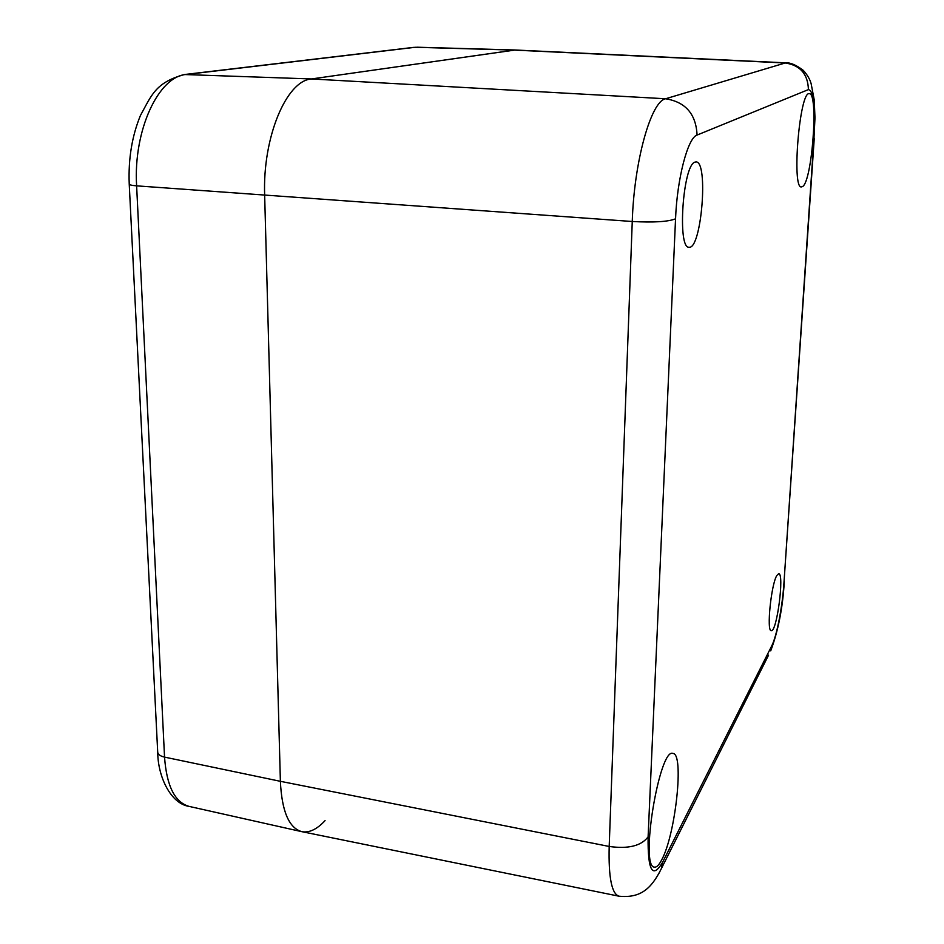 <?xml version="1.0" encoding="UTF-8"?>
<svg xmlns="http://www.w3.org/2000/svg" width="944" height="944" viewBox="0 0 944 944"><rect width="100%" height="100%" fill="white"/><g stroke="black" fill="none" stroke-linecap="round" stroke-linejoin="round"><path stroke-width="1.42" d="M786.14 62.859L785.231 62.977C800.193 65.23 807.922 74.104 808.418 89.597C813.775 90.789 815.616 107.168 813.94 138.721L814.979 117.917L814.235 99.958L811.132 83.65C809.881 79.119 807.238 74.67 803.191 70.293C796.24 65.053 790.553 62.575 786.14 62.859L515.271 50.008L311.437 78.954C286.386 80.641 262.444 137.517 264.662 195.373L280.38 781.313C281.831 811.392 289.017 828.171 301.938 831.688L618.934 896.186C640.244 898.334 651.218 889.118 661.425 868.48L658.617 873.991M802.542 186.558L801.468 186.912C791.461 189.355 799.603 90.707 809.291 93.704C818.778 92.524 812.123 181.814 802.542 186.558M661.838 859.583C659.089 864.964 656.623 867.477 654.44 867.135C639.548 867.276 659.514 746.881 673.001 753.477C684.235 753.371 675.703 833.941 661.838 859.583M694.808 162.167L696.035 161.908C708.755 161.259 701.368 249.912 689.049 247.21C677.237 249.157 682.748 165.495 694.808 162.167M776.841 575.462L778.717 573.692C784.558 573.291 776.806 632.669 771.26 630.686C766.386 631.619 771.13 584.454 776.841 575.462M325.066 820.619C316.924 829.387 309.136 833.056 301.702 831.64C288.911 827.947 281.808 811.179 280.38 781.313L264.662 195.373C262.444 137.517 286.386 80.641 311.437 78.954L515.129 49.997L416.882 47.212M813.94 138.721L783.933 583.286L814.259 138.19M783.933 583.286C782.423 606.886 776.747 636.256 771.708 645.944L770.717 650.864C778.151 630.981 782.659 608.172 784.252 582.436L784.322 581.539M771.708 645.944L662.57 862.309L661.425 868.48L768.569 655.124M662.57 862.309C652.54 879.301 647.714 870.816 648.103 836.868C641.236 845.93 628.256 849.128 609.187 846.461C608.432 877.224 611.677 893.803 618.934 896.186M648.103 836.868L675.55 218.819C668.151 221.769 653.72 222.654 632.256 221.498L609.187 846.461L280.38 781.313L164.539 757.112L136.62 185.85C133.163 130.319 158.675 75.945 186.511 74.434L415.195 47.283L513.642 50.079L785.231 62.977L665.603 98.766C651.053 101.15 634.085 161.212 632.256 221.498L136.62 185.85C131.546 185.437 129.08 184.812 129.222 183.986C128.231 158.911 131.983 136.054 140.467 115.416C151.429 95.733 155.111 82.517 184.469 74.541L311.437 78.954L665.603 98.766C685.556 101.976 696.047 114.082 697.073 135.063L808.418 89.597M675.55 218.819C677.108 178.345 687.834 137.671 697.073 135.063M129.234 184.257L157.683 751.66C157.648 754.221 159.937 756.038 164.539 757.112C166.64 785.974 174.852 802.412 189.154 806.412C170.545 803.71 157.896 776.357 157.731 752.51M413.578 47.377L185.036 74.47M189.154 806.412L301.702 831.64"/></g></svg>
